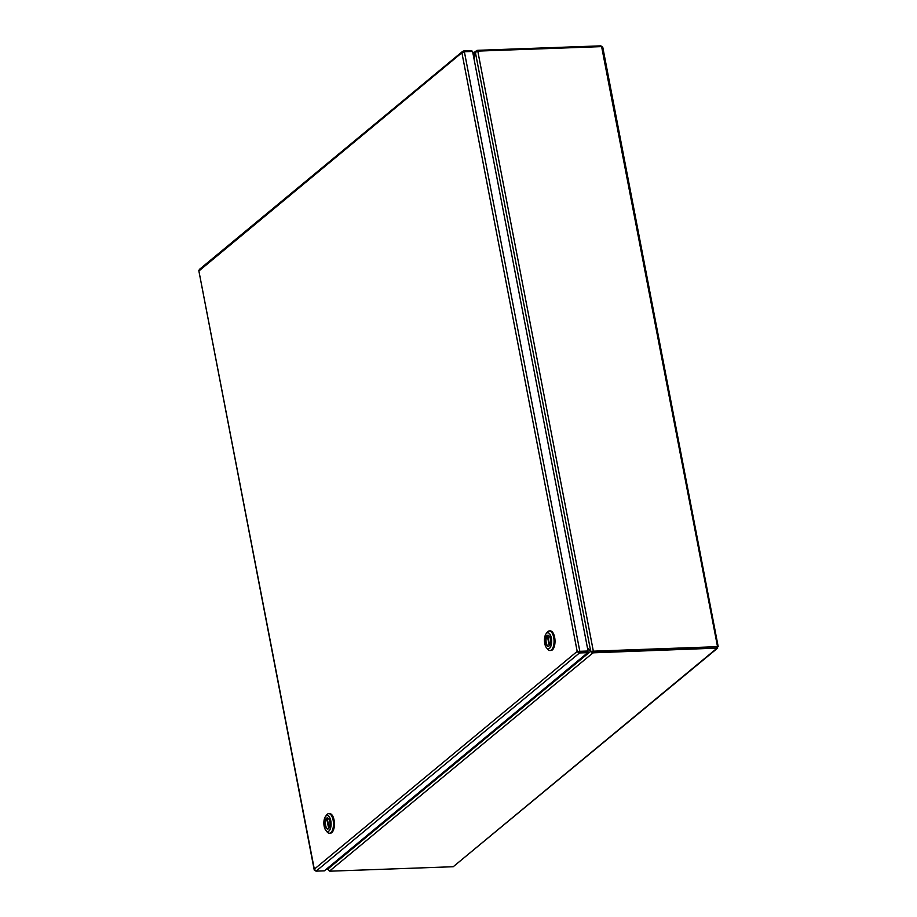 <?xml version="1.0" encoding="UTF-8"?>
<svg xmlns="http://www.w3.org/2000/svg" width="917" height="917" viewBox="0 0 917 917"><rect width="100%" height="100%" fill="white"/><g stroke="black" fill="none" stroke-linecap="round" stroke-linejoin="round"><path stroke-width="1.38" d="M579.292 651.735L587.51 651.437L578.34 651.379M462.741 52.028L199.608 270.412M315.07 869.969L314.302 869.178L577.194 651.414L588.049 651.001L472.587 51.444L464.369 51.742L461.973 53.06M588.049 651.001L587.751 652.652L579.521 652.95L577.974 652.239L578.467 651.758M200.181 269.174L198.966 270.561M471.98 51.467L471.831 50.676L463.601 50.974L462.351 51.776L463.601 50.974M578.489 651.769L577.194 651.414L577.974 652.239M198.817 270.595L314.565 870.439L316.101 871.139L324.331 870.852L587.751 652.652M315.345 870.382L314.439 870.118M314.302 869.19L314.279 870.153L314.302 869.19M591.545 651.265A5.559 2.499 -92.1 0 1 591.66 651.414L592.691 651.712A5.559 1.628 -10.9 0 1 594.354 651.551L716.83 646.726L591.855 651.242M717.312 646.714L717.977 646.691L716.865 648.342L453.227 866.725L717.656 648.101L594.583 652.766L594.354 651.551M601.002 46.641L600.853 45.85L602.79 47.329L718.183 646.577M602.652 47.81L601.609 46.618L477.78 51.1L475.384 52.418L474.123 59.41M601.609 46.618L717.53 646.703M600.853 45.85L478.559 50.275A5.559 1.628 169.1 0 0 476.909 50.424L477.081 51.329M717.163 646.691L593.345 651.173L477.78 51.1M453.227 866.725L330.934 871.15A5.559 1.628 -10.9 0 1 329.512 871.116L327.793 869.075A5.559 2.499 87.9 0 1 327.908 868.307L327.999 867.803M716.636 647.138L716.865 648.342M592.691 651.712L592.932 652.915A5.559 1.628 -10.9 0 1 594.583 652.766M473.138 54.286L476.909 50.424L472.943 53.301M474.032 58.94L475.075 53.358A5.559 2.499 87.9 0 0 475.189 52.578L475.361 52.578M591.66 651.414L590.514 651.46L592.932 652.915L329.512 871.116M327.827 868.777L327.403 869.408L327.22 868.456M327.667 868.09A5.559 2.499 87.9 0 1 327.507 868.789L328.584 870.176M475.384 52.418L590.708 651.288L587.476 648.032M590.468 651.047L587.568 648.491M590.17 651.059A5.559 2.499 87.9 0 1 590.514 651.46L327.793 869.075M549.994 650.52L550.957 650.485A9.8 4.402 -92.1 0 0 552.366 649.901A9.8 4.402 -92.1 0 0 554.877 638.908A9.8 4.402 -92.1 0 0 550.246 630.896L549.294 630.93A9.8 4.402 87.9 0 1 553.925 638.943A9.8 4.402 87.9 0 1 551.415 649.935A9.8 4.402 87.9 0 1 549.994 650.52A9.8 4.402 87.9 0 1 547.736 649.27L546.486 647.769A8.024 3.599 87.9 0 1 545.993 633.922A8.024 3.599 87.9 0 1 546.601 633.257A8.024 3.599 87.9 0 1 551.358 638.037A8.024 3.599 87.9 0 1 549.501 648.319A8.024 3.599 87.9 0 1 546.486 647.769M545.993 633.922L547.128 632.34A9.8 4.402 87.9 0 1 547.873 631.526A9.8 4.402 87.9 0 1 549.294 630.93M549.065 646.015A5.571 2.499 -92.1 0 0 550.487 639.768A5.571 2.499 -92.1 0 0 547.85 635.217A5.571 2.499 -92.1 0 0 547.048 635.55A5.571 2.499 -92.1 0 0 545.615 641.797A5.571 2.499 -92.1 0 0 548.251 646.347A5.571 2.499 -92.1 0 0 549.065 646.015M548.091 635.24A5.571 2.499 -92.1 0 0 547.518 635.538A5.571 2.499 -92.1 0 0 547.311 635.745L549.249 645.832M549.661 645.281L547.747 635.378A5.571 2.499 -92.1 0 0 547.518 635.538A5.571 2.499 -92.1 0 0 546.073 641.51A5.571 2.499 -92.1 0 0 548.492 646.313M329.421 833.232L330.372 833.198A9.8 4.402 -92.1 0 0 331.794 832.613A9.8 4.402 -92.1 0 0 334.304 821.632A9.8 4.402 -92.1 0 0 329.662 813.608L328.71 813.643A9.8 4.402 87.9 0 1 333.341 821.666A9.8 4.402 87.9 0 1 330.842 832.647A9.8 4.402 87.9 0 1 329.421 833.232A9.8 4.402 87.9 0 1 327.151 831.983L325.913 830.493A8.024 3.599 87.9 0 1 325.409 816.634A8.024 3.599 87.9 0 1 326.028 815.97A8.024 3.599 87.9 0 1 330.785 820.761A8.024 3.599 87.9 0 1 328.928 831.031A8.024 3.599 87.9 0 1 325.913 830.493M325.409 816.634L326.544 815.053A9.8 4.402 87.9 0 1 327.289 814.239A9.8 4.402 87.9 0 1 328.71 813.643M328.481 828.727A5.571 2.499 -92.1 0 0 329.902 822.492A5.571 2.499 -92.1 0 0 327.277 817.93A5.571 2.499 -92.1 0 0 326.463 818.273A5.571 2.499 -92.1 0 0 325.042 824.509A5.571 2.499 -92.1 0 0 327.678 829.06A5.571 2.499 -92.1 0 0 328.481 828.727M327.507 817.953A5.571 2.499 -92.1 0 0 326.945 818.251A5.571 2.499 -92.1 0 0 326.727 818.457L328.676 828.555M329.077 827.994L327.174 818.09A5.571 2.499 -92.1 0 0 326.945 818.251A5.571 2.499 -92.1 0 0 325.489 824.234A5.571 2.499 -92.1 0 0 327.908 829.025M577.194 651.414L461.962 53.06M579.819 651.299L464.369 51.742M316.101 871.139L579.521 652.95M478.559 50.275L478.708 51.065M314.222 869.958L198.817 270.653M199.31 269.495L462.718 51.295M591.373 651.265L592.141 651.345"/></g></svg>
